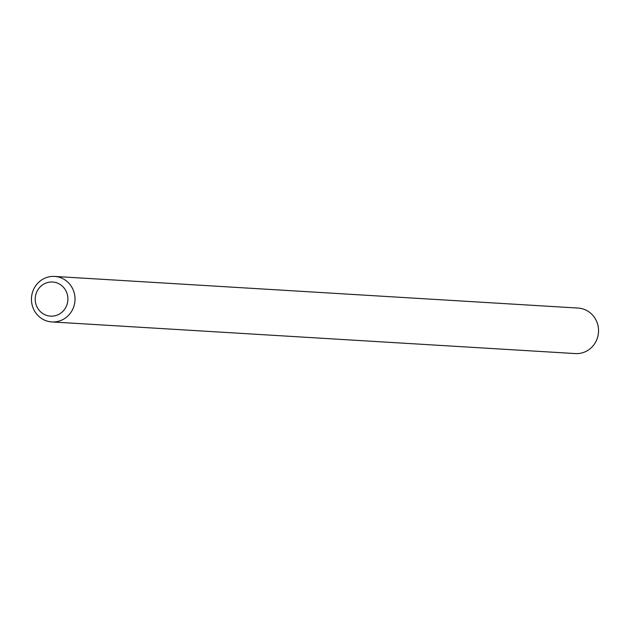 <?xml version="1.0" encoding="UTF-8"?>
<svg xmlns="http://www.w3.org/2000/svg" width="630" height="630" viewBox="0 0 630 630"><rect width="100%" height="100%" fill="white"/><g stroke="black" fill="none" stroke-linecap="round" stroke-linejoin="round"><path stroke-width="0.94" d="M31.5 300.967A22.798 21.79 93.5 0 1 54.605 276.42A22.798 21.79 93.5 0 1 74.978 300.494A22.798 21.79 93.5 0 1 51.857 321.93A22.798 21.79 93.5 0 1 31.5 300.967M54.605 276.42L578.127 308.07A22.798 21.79 93.5 0 1 598.5 332.136A22.798 21.79 93.5 0 1 575.379 353.58L51.857 321.93M35.264 300.416A17.097 16.341 93.5 0 1 58.677 283.65A17.097 16.341 93.5 0 1 60.74 313.165A17.097 16.341 93.5 0 1 35.264 300.416"/></g></svg>
